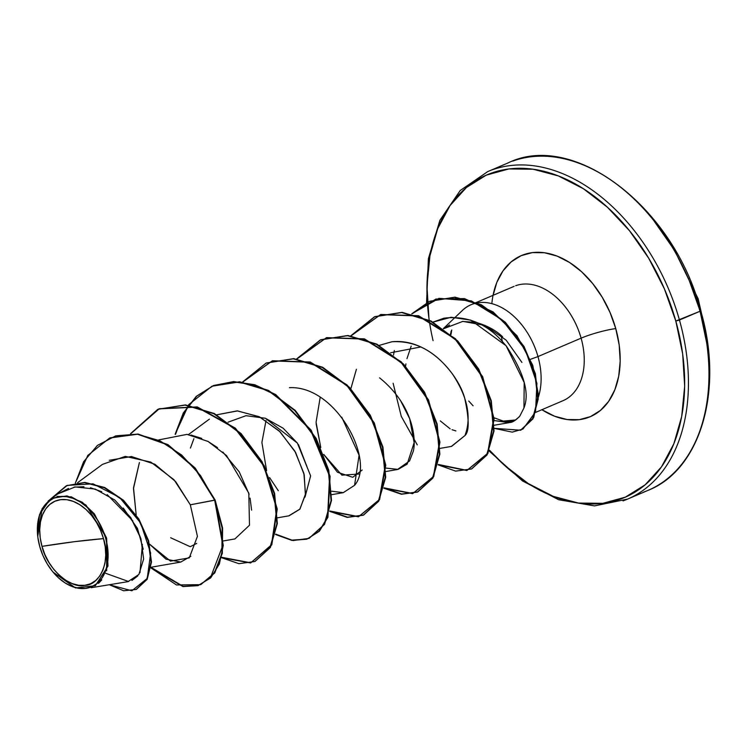 <?xml version="1.0" encoding="UTF-8"?>
<svg xmlns="http://www.w3.org/2000/svg" width="747" height="747" viewBox="0 0 747 747"><rect width="100%" height="100%" fill="white"/><g stroke="black" fill="none" stroke-linecap="round" stroke-linejoin="round"><path stroke-width="1.12" d="M696.251 296.475A167.375 23.409 164.3 0 1 698.193 298.875A167.375 23.409 164.3 0 1 697.941 301.536A167.375 23.409 -15.7 0 0 698.193 298.875M706.83 343.629L699.967 310.724L700.723 310.78L699.976 311.275A178.057 120.239 66.9 0 1 643.559 492.124A178.057 120.239 -113.1 0 0 699.976 311.275L675.811 321.042A175.386 118.437 66.9 0 1 639.002 489.518A175.386 118.437 66.9 0 1 489.481 450.189L504.188 465.036L528.213 483.533L553.303 496.372L578.486 503.058L602.801 503.329L625.314 497.166L645.147 484.822L661.553 466.763L673.887 443.681L681.694 416.471L684.663 386.171L682.674 353.947L675.811 321.042L679.453 320.043A178.057 120.239 66.9 0 1 623.026 500.892A178.057 120.239 -113.1 0 0 679.453 320.043L699.976 311.275A178.057 120.239 -113.1 0 0 512.741 161.081A178.057 120.239 66.9 0 1 699.976 311.275L700.723 310.78C724.114 389.626 700.593 469.798 648.097 490.34L627.564 499.108L594.5 505.896L558.551 499.706L522.489 480.928L489.117 451.001M41.991 546.356L74.672 541.659L103.488 538.624C110.929 560.231 100.135 585.443 84.775 585.331C70.535 589.168 46.79 568.299 41.991 546.356A44.941 30.347 66.9 0 1 60.694 499.65A44.941 30.347 66.9 0 1 103.488 538.624A356.104 49.797 -15.7 0 0 74.672 541.659A356.104 49.797 -15.7 0 0 41.991 546.356L44.932 554.638L48.938 562.454L53.859 569.503L59.508 575.517L65.671 580.26L72.095 583.547L78.547 585.256L84.775 585.331L90.546 583.752L95.625 580.587L99.837 575.956L102.993 570.045L104.991 563.07L105.757 555.31L105.243 547.047L103.488 538.624L100.546 530.333L96.54 522.517L91.61 515.477L85.97 509.463L79.808 504.72L73.383 501.433L66.922 499.715L60.694 499.65L54.933 501.228L49.844 504.393L45.642 509.015L42.476 514.935L40.478 521.91L39.722 529.67L40.226 537.924L41.991 546.356M53.065 572.127L75.531 587.954L95.355 585.713L107.979 566.086L106.606 538.092L105.691 538.344A48.163 32.523 66.9 0 1 94.99 585.004A48.163 32.523 66.9 0 1 53.224 572.314A48.163 32.523 66.9 0 1 39.778 546.636A48.163 32.523 66.9 0 1 37.397 532.144A48.163 32.523 66.9 0 1 65.185 496.494A48.163 32.523 66.9 0 1 105.691 538.344L106.606 538.092L106.662 570.764M450.413 334.152L451.748 329.997A59.863 40.422 -113.1 0 0 450.917 331.901A59.863 40.422 66.9 0 1 451.748 329.997L450.422 334.152M491.843 303.665A87.623 59.172 66.9 0 1 547.504 253.27A87.623 59.172 66.9 0 1 615.761 328.596A25.435 3.558 -15.7 0 0 581.11 338.158A62.188 41.991 -113.1 0 0 515.71 285.709A62.188 41.991 -113.1 0 1 581.11 338.158L537.971 356.58A62.188 41.991 -113.1 0 0 477.333 302.871A62.188 41.991 66.9 0 1 537.971 356.58A62.188 41.991 66.9 0 1 538.298 397.32A62.188 41.991 -113.1 0 0 537.971 356.58L581.11 338.158A25.435 3.558 164.3 0 1 615.761 328.596A87.623 59.172 66.9 0 1 604.734 406.293A87.623 59.172 66.9 0 1 541.902 409.711L554.554 416.2L567.141 419.534L579.289 419.665L590.532 416.593L600.439 410.42L608.637 401.4L614.8 389.869L618.703 376.273L620.187 361.137L619.188 345.039L615.761 328.596L610.028 312.451L602.213 297.213L592.614 283.468L581.605 271.749L569.597 262.505L557.066 256.09L544.479 252.747L532.331 252.617L521.089 255.698L511.172 261.861L502.983 270.89L496.811 282.413L492.917 296.008M468.743 401.036L473.084 405.798M521.91 362.416L506.177 340.174L485.111 325.421L462.851 321.387L443.559 328.736L449.573 325.02M462.318 321.434L476.072 322.415C487.072 325.561 495.915 330.342 502.591 336.776M476.707 302.993A62.188 41.991 -113.1 0 0 461.413 311.387M561.399 401.326A62.188 41.991 -113.1 0 0 581.11 338.158A62.188 41.991 -113.1 0 1 561.399 401.326M509.118 421.439A62.188 41.991 -113.1 0 1 503.273 421.093L515.738 419.982L508.847 421.457L503.273 421.093L494.038 417.769M492.208 169.849A178.057 120.239 66.9 0 1 679.453 320.043A178.057 120.239 -113.1 0 0 492.208 169.849M143.237 549.222L137.485 528.474L123.292 508.072M196.657 543.442L190.214 546.711L170.671 537.756M228.068 422.186L245.987 415.696L265.325 418.236L297.427 443.148L310.631 475.886L304.991 497.166L310.621 475.858L297.39 443.111L283.169 428.227L265.297 418.227L245.968 415.696L228.068 422.186M278.286 490.686L269.592 477.594M266.614 470.629L261.898 442.476L266.016 420.514M362.155 470.031L352.743 477.296L337.476 472.263L323.759 454.437M320.79 447.481L316.112 423.782M523.936 407.993C529.866 393.277 523.918 372.52 506.074 345.721L524.198 382.52L523.936 407.993L519.828 416.088C515.738 420.346 512.405 422.485 509.837 422.513L494.206 420.57L509.006 422.671L514.543 420.729L519.165 416.901M433.101 322.088L451.16 317.26L470.741 320.127L506.074 345.721C504.346 345.021 484.467 312.974 443.811 318.231L433.092 322.088M440.114 448.377L451.618 446.37L464.979 435.529C469.387 431.514 469.256 418.899 464.578 397.684C458.611 376.124 429.88 337.98 391.914 341.762L379.215 345.385L391.914 341.762C415.388 340.427 435.622 351.267 452.617 374.275C467.603 396.965 471.721 417.386 464.979 435.529L451.365 446.417M385.947 471.516L397.441 469.508L409.524 461.002L413.24 451.393C416.21 441.132 414.417 405.957 379.579 377.842M298.483 444.652L307.064 466.884M331.733 491.227L343.275 492.656L354.573 485.307C375.862 461.319 336.29 385.2 289.388 387.693M277.595 517.792L289.089 515.794L299.78 509.258L305.374 494.85L304.216 474.812L295.635 452.523L280.116 431.841L259.797 417.022L237.583 410.906L216.686 414.809L237.229 410.878L259.097 416.677L279.229 430.963L294.832 451.095L303.898 473.43L305.495 493.982L299.958 509.052L288.8 515.841M193.893 438.694L190.438 448.06L193.893 438.694M223.428 540.931L234.922 538.932L249.479 525.234L248.807 493.179L226.518 455.567L208.077 441.449L186.993 434.371L158.822 439.89L187.03 434.371M136.169 514.879L133.517 487.763L139.4 462.514L133.48 488.631L136.178 514.898M200.868 584.565L214.753 572.93L222.335 553.247L222.587 527.905L215.136 500.014L195.154 467.977L167.944 444.624L137.99 434.035L110.08 437.826L137.999 434.035L167.944 444.624L195.154 467.977L215.136 500.014L190.326 504.813L197.432 536.346L189.262 557.888L170.484 561.118L149.512 544.115L166.002 559.176L180.755 562.071L190.849 556.263M150.987 567.328L183.099 586.33L198.198 585.527L210.701 577.87L219.357 564.078L223.269 545.375L215.136 500.014L214.688 500.21L194.696 468.173L167.496 444.82L137.541 434.231L109.641 438.013L87.791 455.437L75.363 483.038L83.636 461.711L97.437 445.389L115.785 435.837L137.205 434.184L159.811 440.749L181.577 454.97L200.467 475.484L214.688 500.21L190.326 504.813L174.014 479.751L150.829 462.094L125.281 456.38L102.451 464.382L77.595 482.702M91.218 587.712L127.97 581.661L138.886 574.462L143.639 559.045L140.922 538.736L130.818 517.68L114.758 499.995L95.205 489.07L75.186 486.941L57.724 493.963L49.47 500.051L39.498 514.646L37.695 535.935M57.024 496.4L71.348 496.858L85.989 505.075L106.606 538.092L94.393 513.852L82.254 502.227L67.006 495.896L52.318 498.249L42.159 508.53L37.742 536.374M101.788 579.887L98.529 583.351M136.356 589.383L147.094 579.411L151.473 562.164L148.634 540.809L138.867 519.006L123.498 500.266L104.617 487.464L84.775 482.431L66.492 485.709L84.962 482.441L104.739 487.52L123.526 500.294L138.839 518.969L148.597 540.688L151.482 561.977L147.196 579.224L136.356 589.383M109.604 584.854L123.666 590.765L136.131 589.486L146.748 579.42L151.025 562.164L148.149 540.884L138.391 519.156L123.078 500.49L104.291 487.716L84.514 482.637L66.268 485.802L48.107 501.134L67.249 485.391L93.03 483.823L119.66 497.502L140.632 522.993L150.642 553.023L147.252 578.439L131.883 590.765L109.604 584.854M105.672 573.285L128.624 581.539M131.92 580.438L137.803 575.89M139.978 572.716L142.397 544.386M140.968 538.876L136.299 527.139M132.891 520.93L107.185 494.663M101.723 491.703L90.443 487.735M83.972 486.736L74.018 487.109M68.5 488.435L57.622 494.038M190.326 504.813L175.648 481.591L154.89 464.242L131.453 456.529L109.277 460.301M450.964 334.619L451.748 329.997M537.971 356.58L529.978 359.484M428.946 318.334L426.957 286.12L429.927 255.819L437.723 228.601L450.067 205.528L466.473 187.469L486.306 175.125L508.819 168.962L533.134 169.233L558.317 175.909L583.407 188.748L607.432 207.255L629.478 230.711L648.695 258.219L664.335 288.725L675.811 321.042A175.386 118.437 66.9 0 0 512.619 168.57A175.386 118.437 66.9 0 0 433.083 340.679M440.291 420.906L450.114 428.806M452.056 429.73L455.885 430.916M420.944 346.935L390.588 352.771M320.183 397.385L316.065 422.27L320.752 447.406M323.787 454.512L341.893 475.157L359.167 474.028M130.902 433.624L159.279 408.721L197.227 406.91L235.37 428.143L264.326 465.904L277.24 509.043L271.796 544.88L250.815 562.818L221.495 557.253M175.545 434.278L183.706 412.867L196.732 396.162L213.745 385.471L233.559 381.577L254.727 384.724L275.718 394.556L311.191 430.197L330.09 476.306L327.914 517.251L319.389 531.238L306.98 539.11L291.928 540.128L275.671 534.114M242.766 382.1L272.478 360.754L310.248 362.006L347.112 384.994L374.322 422.989L385.769 465.194L379.579 499.706L358.635 516.663L329.838 510.976L347.523 517.185L363.612 515.047L378.72 501.218L385.695 477.258L382.94 447.023L370.381 415.341L349.4 387.254L322.676 367.263L293.776 358.625L266.343 362.977M296.933 358.962L326.644 337.616L364.424 338.867L401.279 361.856L428.498 399.85L439.946 442.056L433.746 476.558L412.811 493.524L384.014 487.838L401.699 494.047L417.788 491.909L432.896 478.08L439.862 454.12L437.116 423.885L424.557 392.212L403.585 364.125L376.871 344.134L347.971 335.487L320.771 339.736L296.933 358.962M471.721 468.864L487.063 454.951L494.038 430.991L491.293 400.756L478.734 369.074L457.752 340.987L431.038 320.986L402.129 312.349L374.919 316.607L351.109 335.814L380.811 314.478L418.581 315.729L455.437 338.699L482.655 376.675L494.112 418.88L487.94 453.392L467.024 470.377L438.246 464.447M417.265 444.885L401.27 416.359L393.109 383.239M393.548 355.058L394.332 350.502M411.98 313.88L435.903 299.043L464.494 298.595L493.048 311.882L516.98 335.748L532.723 365.162L538.326 394.229L533.769 417.321L521.033 430.029L532.956 418.862L538.213 399.075L535.375 373.659L524.095 346.608L505.346 322.284L481.311 304.748L455.016 297.147L429.73 301.256M214.688 500.21L222.139 528.092L221.887 553.443L214.305 573.126L200.635 584.658L176.479 584.957L150.903 567.897L182.94 586.563L197.955 585.657L210.374 577.935L222.821 545.441L214.688 500.21M130.576 433.633L157.794 409.347L185.004 405.098L213.903 413.745L240.609 433.736L261.59 461.823L274.14 493.496L276.894 523.731L269.928 547.691L254.82 561.52L238.9 563.677L221.392 557.645L250.618 562.949L271.441 544.871L276.763 509.015L263.803 465.969L234.885 428.311L196.816 407.115L158.952 408.87L130.576 433.633M175.125 434.334L188.776 404.585L211.961 386.218L239.161 381.96L268.07 390.597L294.785 410.598L315.766 438.694L328.325 470.377L331.061 500.611L324.086 524.571L308.978 538.391L293.057 540.539L275.568 534.507L291.788 540.37L306.784 539.222L319.109 531.248L327.56 517.204L329.586 476.241L310.631 430.225L275.185 394.687L254.223 384.901L233.092 381.773L213.315 385.657L196.312 396.321L183.295 412.979L175.125 434.334M242.486 382.062L266.119 363.079L293.328 358.821L322.228 367.459L348.942 387.441L369.924 415.528L382.492 447.21L385.237 477.454L378.271 501.414L363.163 515.243L347.243 517.391L329.744 511.368L358.439 516.793L379.224 499.706L385.303 465.204L373.827 423.082L346.664 385.191L309.893 362.23L272.197 360.894L242.486 382.062M296.652 358.924L320.323 339.922L347.523 335.683L376.423 344.33L403.137 364.321L424.109 392.408L436.668 424.081L439.413 454.316L432.448 478.276L417.34 492.096L401.41 494.253L383.911 488.23L412.605 493.655L433.4 476.558L439.479 442.065L428.003 399.944L400.831 362.052L364.069 339.091L326.364 337.756L296.652 358.924M350.829 335.776L374.471 316.793L401.681 312.545L430.58 321.182L457.304 341.174L478.276 369.261L490.844 400.952L493.58 431.187L486.605 455.147L471.497 468.967L455.605 471.114L438.144 464.858L466.819 470.507L487.586 453.392L493.646 418.88L482.16 376.768L454.988 338.895L418.227 315.953L380.531 314.618L350.829 335.776M411.756 313.824L429.506 301.349L454.568 297.343L480.863 304.944L504.897 322.471L523.638 346.804L534.917 373.855L537.765 399.272L532.508 419.058L520.584 430.225L494.206 428.348L512.265 432.139L522.984 429.03L535.543 411.933L536.906 383.267L525.328 349.829L502.096 319.809L471.301 300.873L438.984 298.352L411.756 313.824M467.043 406.863L466.595 406.34M309.202 538.288L324.543 524.375L331.519 500.415L328.773 470.18L316.214 438.498L295.233 410.411L268.518 390.41L239.619 381.764L212.185 386.115M255.054 561.417L270.377 547.495L277.342 523.535L274.597 493.309L262.038 461.627L241.066 433.549L214.352 413.549L185.452 404.911L158.028 409.253M190.989 435.034L201.718 438.377M207.731 441.262L217.545 447.63M222.821 452.019L239.208 471.815L249.125 494.309M250.077 498.146L251.599 510.145M341.771 417.19L359.083 455.203L354.573 485.307M400.411 400.308L409.683 418.731L414.146 442.644L407.171 464.111L398.132 469.377L385.9 468.089M350.847 388.748L356.412 369.27M405.584 366.198L405.92 363.882M406.956 358.663L411.186 346.113M39.778 546.636L37.892 537.597L37.35 528.745L38.162 520.426L40.31 512.956L43.699 506.615L48.2 501.657L53.653 498.268L59.835 496.578L66.511 496.643L73.43 498.482L80.321 502.012L86.913 507.092L92.973 513.534L98.249 521.089L102.544 529.464L105.691 538.344L107.577 547.383L108.128 556.226L107.307 564.545L105.168 572.025L101.779 578.365L97.269 583.323L91.825 586.712L85.644 588.403L78.967 588.328L72.048 586.498L65.157 582.968L58.555 577.889L52.505 571.446L47.229 563.892L42.934 555.516L39.778 546.636M699.967 310.724L688.491 278.407M672.851 247.901L653.634 220.393M672.057 245.212L698.184 298.865L701.881 315.029M501.06 335.45L502.357 341.426M443.363 328.596L462.272 310.547M562.986 400.7L535.814 412.307M426.565 302.722L428.395 258.639L439.899 220.281L460.189 190.541L487.679 171.633L508.212 162.855C573.995 130.548 674.513 207.834 700.723 310.78M151.006 567.253L180.755 562.071M188.449 434.577L209.403 419.132M331.771 494.654L343.275 492.656M494.29 425.23L509.006 422.671M470.993 304.748L475.914 302.647M476.362 302.46L514.132 286.325M508.847 421.457L509.631 421.42"/></g></svg>
